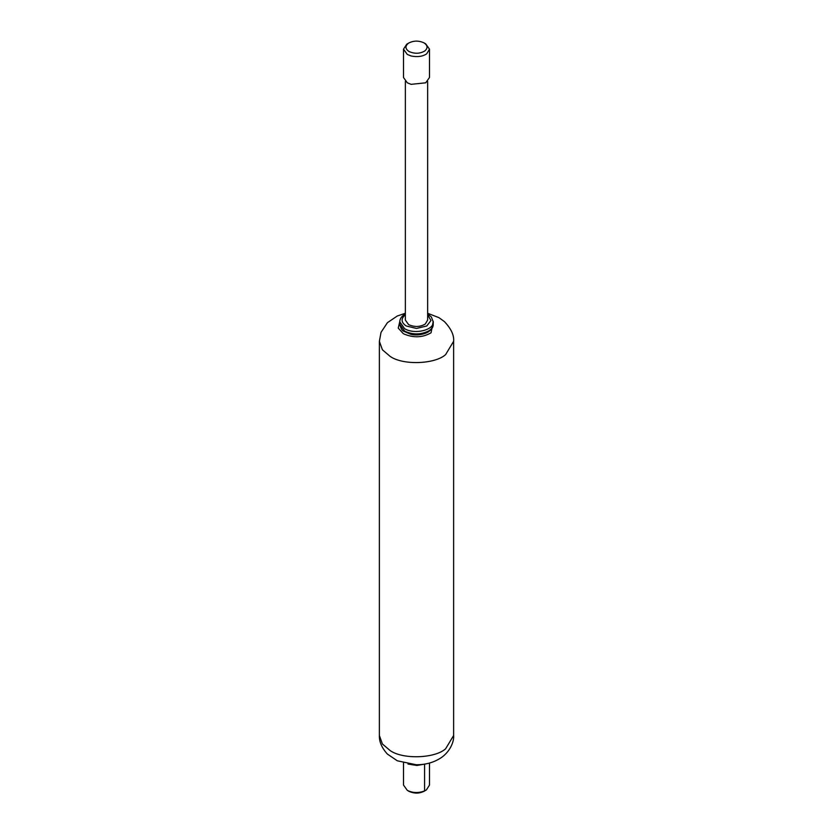 <?xml version="1.0" encoding="UTF-8"?>
<svg xmlns="http://www.w3.org/2000/svg" width="833" height="833" viewBox="0 0 833 833"><rect width="100%" height="100%" fill="white"/><g stroke="black" fill="none" stroke-linecap="round" stroke-linejoin="round"><path stroke-width="1.25" d="M423.987 42.858L425.694 43.847L429.495 49.157L426.715 53.801C422.768 56.509 417.572 57.238 411.127 55.988L407.306 54.457L403.505 49.157L406.764 44.18L408.576 43.139C413.522 40.546 418.655 40.453 423.987 42.858L423.987 42.858C427.735 45.378 428.016 48.075 424.82 50.959C419.926 53.801 414.657 53.989 409.013 51.5C405.119 48.814 404.973 46.023 408.576 43.139M429.495 49.157L429.495 77.5L425.694 82.811L411.127 84.341L407.306 82.811L403.505 77.5L403.505 49.157M427.641 81.374L427.641 320.08L425.257 324.058C420.103 327.046 414.563 327.234 408.618 324.631L405.359 320.08L405.359 81.374M429.495 763.038L429.495 785.061L426.381 789.934L424.58 790.933C418.447 793.224 412.689 793.037 407.306 790.361L403.505 785.061L403.505 763.038M426.381 789.934L423.987 791.35M407.306 790.361L409.013 791.35C414.438 793.776 419.624 793.662 424.549 790.996M433.077 323.11L433.17 323.61C433.316 326.619 431.796 329.066 428.61 330.972C420.759 334.814 412.783 334.876 404.682 331.149L399.788 324.318C400.798 328.441 402.12 330.753 403.755 331.253L410.804 334.293C413.085 335.033 421.019 335.886 428.152 331.992C431.671 329.556 433.358 327.005 433.212 324.318L433.212 321.892L431.379 316.988L427.641 313.937M405.359 313.937L403.828 314.905C401.11 317.019 399.757 319.351 399.788 321.892L404.682 328.723C414.501 334.866 435.18 330.035 433.17 321.184L433.212 321.892M427.641 314.739L430.963 320.518L426.746 325.995L416.5 328.441L406.254 325.995C401.11 322.538 400.746 318.831 405.14 314.884L405.359 314.739M453.631 735.487L453.631 341.301L445.613 354.608C435.18 364.167 403.245 365.52 390.24 356.462L382.42 349.818L379.369 341.301L379.369 735.487C379.109 741.651 381.764 747.836 387.355 754.042L397.331 760.81L416.313 764.767C426.152 764.777 434.711 762.237 442 757.135C451.528 750.002 454.152 739.923 453.631 735.487L445.613 748.794C435.18 758.353 403.245 759.696 390.24 750.648L382.42 743.994L379.369 735.487M424.58 764.194L424.58 790.933M433.202 321.455L431.057 332.794C422.477 337.761 413.241 338.063 403.37 333.721L398.247 328.098L399.809 321.444M399.788 321.892L399.788 324.318M407.983 764.048L416.885 765.475L425.017 764.048M453.631 341.301C454.204 335.272 451.122 328.681 444.364 321.548L438.918 317.644L427.641 313.27M405.359 313.27L397.32 315.978L387.418 322.683L381.025 332.357L379.369 341.301"/></g></svg>
